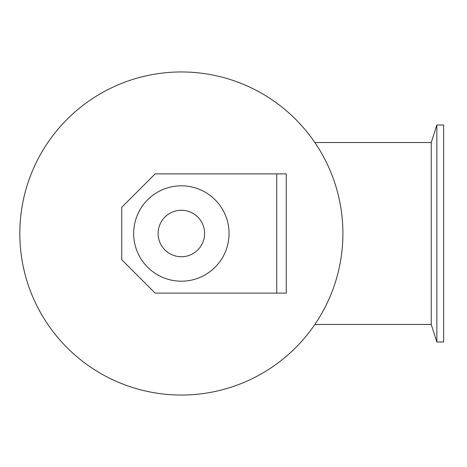 <?xml version="1.0" encoding="UTF-8"?>
<svg xmlns="http://www.w3.org/2000/svg" width="467" height="467" viewBox="0 0 467 467"><rect width="100%" height="100%" fill="white"/><g stroke="black" fill="none" stroke-linecap="round" stroke-linejoin="round"><path stroke-width="0.7" d="M342.906 233.5A161.547 161.547 0 0 1 100.592 373.402A161.547 161.547 0 0 1 100.592 93.598A161.547 161.547 0 0 1 342.906 233.5M314.863 324.466L431.245 324.466L431.245 142.534L314.863 142.534M443.65 341.99L443.65 125.01L436.855 125.01L436.855 341.99L443.65 341.99M276.738 293.113L155.137 293.113L121.753 259.728L121.753 207.272L155.137 173.887L286.277 173.887L286.277 293.113L276.738 293.113L276.738 173.887M204.61 233.5A23.251 23.251 0 0 1 169.743 253.634A23.251 23.251 0 0 1 169.743 213.366A23.251 23.251 0 0 1 204.61 233.5M229.052 233.5A47.687 47.687 0 0 1 157.519 274.8A47.687 47.687 0 0 1 157.519 192.2A47.687 47.687 0 0 1 229.052 233.5M431.245 324.466L436.855 341.99M431.245 142.534L436.855 125.01"/></g></svg>
